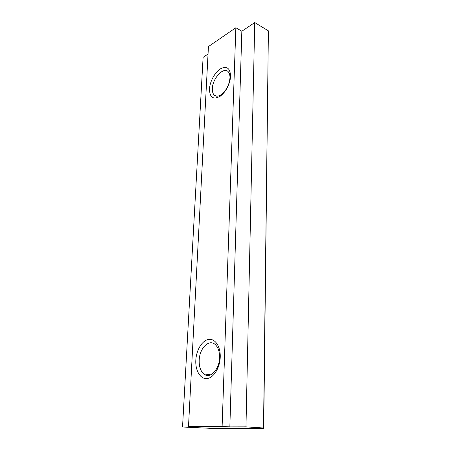 <?xml version="1.0" encoding="UTF-8"?>
<svg xmlns="http://www.w3.org/2000/svg" width="451" height="451" viewBox="0 0 451 451"><rect width="100%" height="100%" fill="white"/><g stroke="black" fill="none" stroke-linecap="round" stroke-linejoin="round"><path stroke-width="0.68" d="M229.847 426.9L245.97 426.866L263.519 427.988L263.717 428.45L268.39 30.86L254.736 22.55L241.837 31.243L229.847 426.9L222.117 426.415L235.856 27.731L241.837 31.243M263.717 428.45L212.46 428.422L182.537 426.996L203.102 57.35L208.046 54.024M182.537 426.996L196.095 426.967L188.501 426.511L208.435 46.571L235.856 27.731M230.591 76.174C230.162 68.084 226.774 65.637 220.438 68.834C214.845 72.346 209.811 81.687 209.467 89.044C209.726 97.63 213.3 100.026 220.195 96.243C225.105 92.438 228.42 86.953 230.14 79.788L230.591 76.174M220.235 357.231C220.669 346.486 215.065 338.284 208.604 339.434C202.149 340.432 196.298 350.072 195.819 360.281C195.244 370.497 200.289 379.195 206.896 378.569C213.492 378.107 219.908 367.965 220.235 357.231M188.501 426.511L222.117 426.415M245.97 426.866L254.736 22.55M263.519 427.988L268.39 30.86M219.552 357.711C219.637 351.611 218.137 347.169 215.054 344.389C208.858 338.786 199.477 348.414 199.19 360.242C199.015 366.471 200.543 371.032 203.767 373.935C209.788 379.432 219.395 369.797 219.552 357.711M229.965 77.899C230.038 75.091 229.441 73.023 228.172 71.686C223.589 66.404 212.472 78.542 212.353 88.588C212.241 91.491 212.844 93.633 214.174 95.014C216.001 96.683 218.391 96.531 221.334 94.558C225.415 91.39 228.167 86.84 229.593 80.898L229.965 77.899M229.593 80.898L230.14 79.788M221.334 94.558L220.195 96.243M210.724 374.82L203.767 373.935M216.491 96.142L214.174 95.014"/></g></svg>
